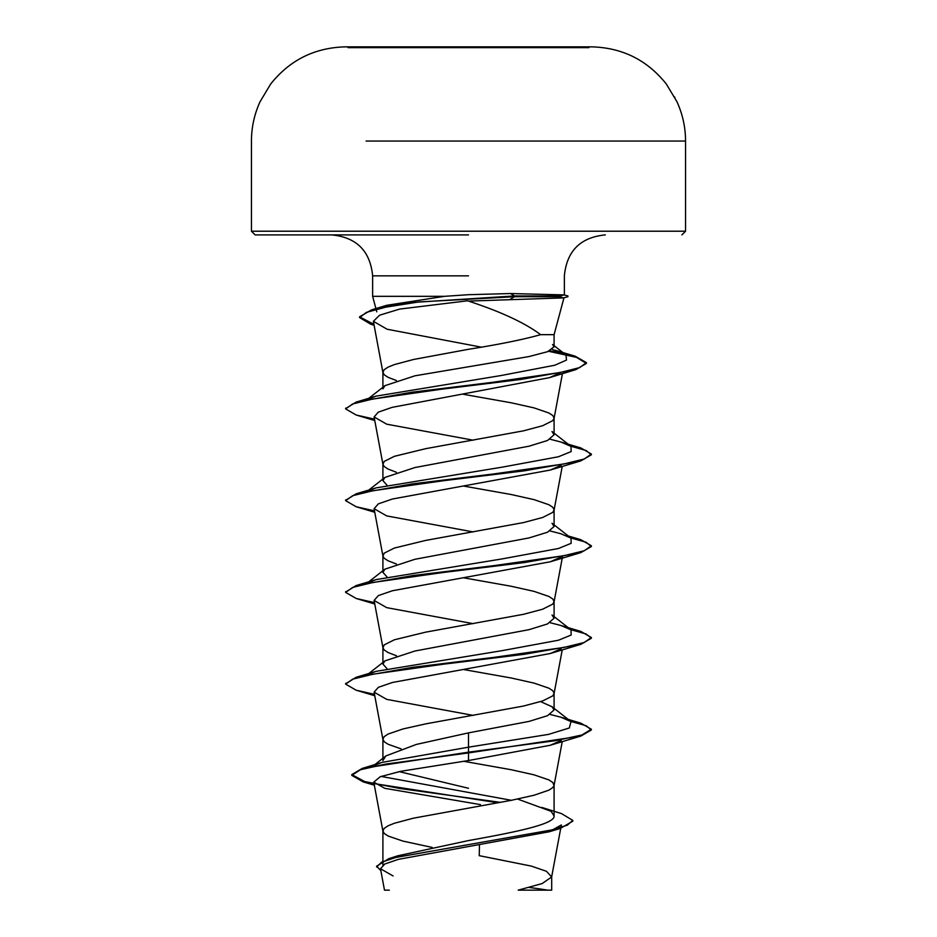 <?xml version="1.0" encoding="UTF-8"?>
<svg xmlns="http://www.w3.org/2000/svg" width="937" height="937" viewBox="0 0 937 937"><rect width="100%" height="100%" fill="white"/><g stroke="black" fill="none" stroke-linecap="round" stroke-linejoin="round"><path stroke-width="1.41" d="M588.904 47.658L348.095 47.658M570.867 141.054L685.556 141.054C685.521 127.338 682.651 114.244 676.959 101.758L666.371 84.084C647.315 60.144 622.484 47.74 591.891 46.862A21705.101 21705.101 0 0 0 588.904 46.85L348.095 46.862A21705.101 21705.101 0 0 0 345.109 46.862L348.095 46.862M389.323 890.15L384.498 890.15M468.5 234.894L255.133 234.894L468.5 234.894M378.525 308.788L386.7 305.31L444.548 296.326L372.633 296.326L444.548 296.326L468.5 294.698L510.524 293.539L563.969 294.886L558.522 296.713L563.547 297.896L468.5 301.093C500.99 311.763 525.036 322.949 540.626 334.661L554.095 334.661L540.626 334.661C523.303 339.545 499.269 344.418 468.5 349.29L413.486 359.492L394.372 364.587L388.07 367.128L384.205 369.682L382.905 372.235L384.205 374.777L388.07 377.33L396.433 380.551M541.715 807.401L561.544 813.621L572.8 820.414L567.272 825.204L551.448 829.995L388.656 858.714L397.815 855.786L468.5 840.571C514.237 832.361 555.172 824.22 554.095 815.975L551.155 811.348L517.599 799.05M432.18 847.435L402.933 841.098L388.07 836.003L384.205 833.45L382.905 830.908L384.205 828.355L388.07 825.802L394.372 823.26L413.486 818.165L511.297 800.327L534.067 795.232L548.93 790.137L552.795 787.584L554.048 785.499L552.795 782.489L548.93 779.935L534.067 774.84L511.297 769.745L463.522 761.254M401.095 748.862L388.07 744.259L384.205 741.717L382.905 739.164L382.905 760.575L385.845 755.948L416.356 744.423L468.5 732.875L529.065 721.396L547.583 715.669L554.095 709.941L552.045 706.744L540.567 701.626M382.905 739.164L384.205 736.623L388.07 734.069L402.933 728.974L425.703 723.879L523.514 706.041L542.628 700.946L552.795 695.851L554.095 693.298L552.795 690.756L548.93 688.203L534.067 683.108L511.297 678.013L463.71 669.545M386.922 668.561L382.905 664.075L384.943 660.878L414.974 651.004L528.995 629.676L547.489 623.948L554.095 618.209L552.045 615.012L571.031 629.863L560.865 625.471L550.031 622.683M396.433 655.748L388.07 652.527L384.205 649.985L382.952 647.9L384.205 644.89L394.372 639.784L425.703 632.147L523.514 614.309L542.628 609.214L552.795 604.119L554.095 601.566L552.795 599.012L548.93 596.471L534.067 591.376L511.297 586.281L463.71 577.813M386.922 576.829L382.905 572.343L384.955 569.146L414.927 559.284L529.042 537.932L547.583 532.204L554.095 526.465L552.045 523.279L571.031 538.131L560.865 533.739L550.078 530.963M396.433 564.015L388.07 560.794L384.205 558.241L382.952 556.168L384.205 553.146L394.372 548.051L425.703 540.415L523.514 522.577L542.628 517.482L552.795 512.375L554.095 509.833L552.795 507.28L548.93 504.738L534.067 499.644L511.297 494.537L463.71 486.08M386.922 485.097L382.905 480.599L384.955 477.413L414.95 467.54L529.018 446.199L547.571 440.472L554.095 434.733L552.01 431.547L571.031 446.399L560.865 442.006L550.078 439.219M396.433 472.283L388.07 469.062L384.205 466.509L382.952 464.424L384.205 461.414L394.372 456.319L425.703 448.671L523.514 430.833L542.628 425.738L552.795 420.643L554.095 418.101L552.795 415.548L548.93 412.994L534.067 407.9L511.297 402.805L463.417 394.301M468.5 788.275L399.185 771.631M382.905 372.235L382.905 388.867L384.943 385.669L414.927 375.807L528.995 356.564L547.583 351.691L554.048 346.819L552.584 344.511L565.983 354.936L552.244 349.396M518.208 890.15L551.682 890.15L518.208 890.15L542.172 883.556L551.647 876.962L561.357 824.935L549.234 831.775L398.307 859.37L384.697 864.055L380.504 868.775L393.06 875.943M551.647 876.962L546.447 871.281L531.256 866.081L479.229 855.668L479.475 844.998M468.5 732.875L468.5 760.539L400.579 771.338L380.235 776.726L373.769 782.114L384.767 788.322L480.423 804.602L480.388 805.937M552.045 706.744L571.031 721.607L569.298 727.99L548.543 734.385L468.5 747.176L382.05 762.39L374.156 765.494M381.054 776.422L511.391 800.303M351.785 774.606L351.785 775.367L360.394 769.757L385.236 764.147L468.5 752.926L580.811 736.084L591.352 729.993L591.352 729.232L582.006 734.959L555.372 740.698L468.5 752.165L362.256 768.41L351.785 774.606L364.622 781.54L399.771 788.486L500.51 802.377M388.656 858.714L376.615 866.21L380.855 870.672M351.785 775.367L363.216 781.903L498.144 802.81M572.8 820.414L572.8 821.175L560.338 828.425L396.339 857.332L381.64 862.157L376.615 866.971L376.615 866.21M467.645 300.789L399.666 309.081L379.614 315.195L373.371 321.297L387.086 329.227L481.173 347.123M561.368 372.282L549.41 377.658L392.099 407.361L378.279 412.163L374.097 416.953L386.7 424.18L473.29 440.214M561.146 465.256L550.3 470.046L392.38 499.023L378.361 503.848L374.097 508.697L386.7 515.912L473.29 531.947M561.134 556.988L550.288 561.778L392.357 590.767L378.337 595.592L374.097 600.43L386.7 607.644L473.29 623.679M561.158 648.72L550.312 653.511L392.392 682.487L378.349 687.325L374.109 692.162L386.7 699.377L473.29 715.411M561.146 740.453L550.3 745.255L468.5 760.539M571.031 721.607L560.865 717.203L550.078 714.427M368.124 674.394L376.135 671.337L502.396 650.606L558.452 640.229L571.148 635.052L571.031 629.863M368.124 582.65L376.135 579.605L502.396 558.862L558.452 548.496L571.148 543.319L571.031 538.131M368.124 490.918L376.135 487.872L502.373 467.13L558.44 456.764L571.137 451.587L571.031 446.399M368.124 399.185L376.135 396.128L501.026 375.538L554.786 365.231L566.487 360.077L565.983 354.936M591.352 729.232L580.811 723.141L569.462 720.377M345.683 683.741L356.189 677.264L412.608 667.32L493.963 657.376L563.957 647.444L584.313 642.466L591.364 637.5L580.811 631.397L569.462 628.645M345.683 592.008L356.201 585.531L412.608 575.587L493.951 565.643L563.945 555.7L584.301 550.733L591.364 545.767L580.799 539.665L569.462 536.913M345.683 500.276L356.189 493.799L412.608 483.855L493.951 473.911L563.945 463.967L584.301 459.001L591.352 454.023L580.811 447.933L569.462 445.18M345.683 408.544L356.189 402.067L411.94 392.205L492.288 382.355L560.244 372.504L579.722 367.573L586.41 362.642L575.213 356.212L549.832 350.754M373.933 324.343L359.585 316.811L371.497 309.889L405.44 302.92L514.472 295.951L514.472 296.713L510.173 299.336M591.352 729.993L586.105 725.707L570.809 721.431M374.507 694.34L356.189 690.218L345.636 684.127L352.699 679.149L373.055 674.183L443.049 664.239L524.392 654.295L580.811 644.351L591.364 638.261L586.105 633.974L570.809 629.687M374.507 602.608L356.201 598.485L345.636 592.395L352.699 587.417L373.055 582.451L443.037 572.507L524.392 562.563L580.811 552.619L591.364 546.529L586.105 542.242L570.809 537.955M374.507 510.876L356.189 506.753L345.636 500.663L352.687 495.685L373.043 490.719L443.037 480.775L524.392 470.831L580.811 460.887L591.352 454.796L586.105 450.51L570.809 446.223M374.507 419.144L356.189 415.021L345.648 408.919L352.535 404.011L372.446 399.092L441.175 389.265L521.066 379.438L575.88 369.6L586.41 363.415L576.466 357.348L548.578 351.293M374.086 325.151L370.689 324.19L359.585 317.573L366.426 312.361L385.927 307.137L418.898 301.925L514.472 296.713L558.522 296.713M558.956 295.951L514.472 295.951L510.524 293.539M681.867 234.894L685.556 231.216L468.5 231.216L685.556 231.216L685.556 141.054L366.109 141.054M468.5 46.862L345.109 46.862C314.516 47.74 289.685 60.144 270.629 84.084L260.041 101.758C254.349 114.244 251.479 127.338 251.444 141.054L251.444 231.216L468.5 231.216L251.444 231.216L255.133 234.894M468.5 275.853L372.633 275.853L468.5 275.853M547.677 890.15A491.433 491.433 0 0 0 529.288 887.503M376.791 311.822L372.633 296.326L372.633 275.853C370.209 250.975 356.564 237.33 331.686 234.894M554.095 346.819L554.095 334.661L564.004 297.661M564.367 295.096L564.367 275.853C566.791 250.975 580.436 237.33 605.314 234.894M554.095 815.975L554.095 785.03M554.095 709.941L554.095 693.298M554.095 618.209L554.095 601.566M554.095 526.465L554.095 509.833M554.095 434.733L554.095 418.101M382.905 865.167L382.905 830.908M382.905 664.075L382.905 647.432M382.905 572.343L382.905 555.7M382.905 479.006L382.905 463.967M380.504 868.786L384.486 890.15M551.694 890.15L551.694 876.482M382.05 762.39L362.256 768.41M363.216 781.903L374.343 785.194M560.338 828.425L549.234 831.775M373.371 321.297L382.952 372.692M562.423 373.652L554.048 418.558M374.097 416.953L382.952 464.424M562.235 466.403L554.048 510.29M374.097 508.697L382.952 556.168M562.493 556.742L554.048 602.034M374.097 600.43L382.952 647.9M562.235 649.868L554.048 693.767M374.097 692.162L382.952 739.633M562.235 741.612L554.048 785.499M373.769 782.114L382.952 831.365M386.7 305.31L371.497 309.889M560.865 717.203L580.811 723.141M376.135 671.337L356.189 677.264M560.865 625.471L580.811 631.397M376.135 579.605L356.201 585.531M568.232 535.952L580.799 539.665M376.135 487.872L356.189 493.799M560.865 442.006L580.811 447.933M376.135 396.128L356.189 402.067M555.044 350.215L575.213 356.212M368.768 673.551L384.943 660.878M368.768 581.818L384.955 569.134M368.768 490.086L384.955 477.401M368.768 398.342L384.943 385.681M374.097 325.221L370.689 324.19M549.41 377.67L575.88 369.6M374.765 420.537L356.189 415.021M550.3 470.046L580.811 460.887M374.765 512.27L356.189 506.753M550.3 561.778L580.811 552.619M374.765 604.002L356.201 598.485M550.312 653.511L580.811 644.351M374.765 695.734L356.189 690.218M550.3 745.255L580.811 736.084M345.636 684.127L345.636 683.366M591.364 638.261L591.364 637.5M345.636 592.395L345.636 591.634M591.364 546.529L591.364 545.767M345.636 500.663L345.636 499.889M591.352 454.796L591.352 454.023M345.648 408.919L345.648 408.157M586.41 363.415L586.41 362.642M359.585 317.573L359.585 316.811M563.969 294.886L567.951 295.951L567.951 296.713L563.547 297.896M385.845 755.948L374.929 764.58M674.581 96.933L674.921 97.6"/></g></svg>
